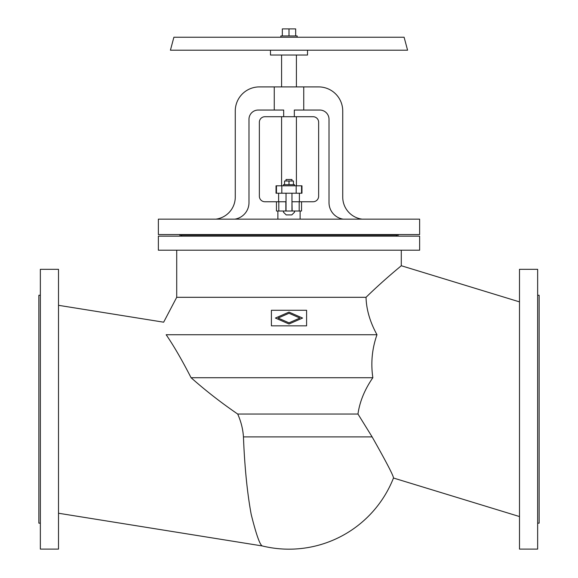 <?xml version="1.0" encoding="UTF-8"?>
<svg xmlns="http://www.w3.org/2000/svg" width="578" height="578" viewBox="0 0 578 578"><rect width="100%" height="100%" fill="white"/><g stroke="black" fill="none" stroke-linecap="round" stroke-linejoin="round"><path stroke-width="0.87" d="M366.033 297.302C385.071 278.719 401.912 265.381 401.284 265.736C401.912 265.381 385.071 278.719 366.033 297.302C366.365 309.562 370.014 322.033 376.986 334.727C372.066 348.65 370.686 362.977 372.846 377.716C364.646 389.623 359.689 401.732 357.97 414.029L372.124 436.889C386.501 462.321 393.618 476.026 393.481 478.02C393.618 476.026 386.501 462.321 372.124 436.889L243.446 436.889C242.933 429.093 241.019 421.47 237.688 414.029C221.085 402.664 205.544 390.562 191.072 377.716C182.171 360.347 173.87 346.012 166.168 334.727C162.938 318.023 162.938 318.023 166.168 334.727L376.986 334.727C370.014 322.033 366.365 309.562 366.033 297.302L176.716 297.302L163.653 322.192L58.508 305.314M58.508 513.242L262.282 545.95A112.284 112.284 0 0 0 393.481 478.02L519.492 516.551M401.284 250.202L401.284 265.736L519.492 301.875M537.648 409.21L537.648 269.319L519.492 269.319L519.492 549.1L537.648 549.1L537.648 409.21M537.648 523.162L539.137 523.162L539.137 295.264L537.648 295.264M40.352 269.319L40.352 549.1L58.508 549.1L58.508 269.319L40.352 269.319M40.352 295.264L38.863 295.264L38.863 523.162L40.352 523.162M158.372 236.156L419.628 236.156L419.628 250.202L158.372 250.202L158.372 236.156M176.716 250.202L176.716 297.302M299.903 318.052L289 313.276L278.097 318.052L289 322.827L299.903 318.052M302.583 318.052L289 323.998L275.417 318.052L289 312.106L302.583 318.052M271.4 310.27L271.4 325.833L306.6 325.833L306.6 310.27L271.4 310.27M191.072 377.716L372.846 377.716C370.686 362.977 372.066 348.65 376.986 334.727M237.688 414.029L357.97 414.029C359.689 401.732 364.646 389.623 372.846 377.716M243.446 436.889C244.624 466.829 247.203 492.673 251.192 514.406C256.22 534.505 259.912 545.025 262.282 545.95C259.912 545.025 256.22 534.505 251.192 514.406C247.203 492.673 244.624 466.829 243.446 436.889M396.465 235.138L396.465 236.156M181.535 235.138L181.535 236.156M179.686 234.56L179.686 235.138L398.314 235.138L398.314 234.56M158.372 234.56L419.628 234.56L419.628 219.149L158.372 219.149L158.372 234.56M283.444 211.013L283.444 212.155L286.189 214.9L291.811 214.9L294.556 212.155L294.556 211.013M291.962 201.751L292.15 211.013L276.457 211.013L276.457 201.751L278.813 201.751L278.813 211.013M292.15 211.013L301.543 211.013L301.543 201.751L313.088 201.751A5.556 5.556 0 0 0 318.644 196.188L318.644 122.269A5.556 5.556 0 0 0 313.088 116.713L294.325 116.713L294.325 110.044L319.757 110.044A9.262 9.262 0 0 1 329.019 119.306L329.019 202.661A16.675 16.675 0 0 0 343.216 219.149M292.15 201.751L299.187 201.751L299.187 211.013M299.187 201.751L301.543 201.751M277.881 211.013L277.881 219.149M300.119 219.149L300.119 211.013M278.813 201.751L285.85 201.751L285.85 211.013M234.784 219.149A16.675 16.675 0 0 0 248.981 202.661L248.981 119.306A9.262 9.262 0 0 1 258.243 110.044L283.675 110.044L283.675 116.713L264.912 116.713A5.556 5.556 0 0 0 259.356 122.269L259.356 196.188A5.556 5.556 0 0 0 264.912 201.751L276.457 201.751M278.625 193.225L278.625 201.751M299.375 193.225L299.375 201.751M281.826 193.225L281.826 185.813L276.031 185.813L276.031 193.225L301.969 193.225L301.969 185.813L296.174 185.813L296.174 193.225M286.038 193.225L286.038 211.013M291.962 193.225L291.962 211.013M281.826 185.813L296.174 185.813M294.556 185.813L294.556 184.7L283.444 184.7L283.444 185.813M293.443 184.7L293.443 180.993L284.557 180.993L284.557 184.7M286.038 180.993L286.038 179.512L291.962 179.512L291.962 180.993M289 184.7L289 180.993M296.413 116.713L296.413 185.813M281.587 116.713L281.587 185.813M283.675 116.713L294.325 116.713M274.261 110.044L274.261 86.91L259.356 86.91A24.088 24.088 0 0 0 235.268 110.998L235.268 197.098A22.231 22.231 0 0 1 215.897 219.149M274.261 86.91L318.644 86.91A24.088 24.088 0 0 1 342.732 110.998L342.732 197.098A22.231 22.231 0 0 0 362.103 219.149M281.587 55.026L281.587 86.91M296.413 55.026L296.413 86.91M270.475 50.207L270.475 55.026L307.525 55.026L307.525 50.207M170.416 50.207L407.584 50.207L404.109 37.238L173.891 37.238L170.416 50.207M280.85 37.238L280.85 35.944L297.15 35.944L297.15 37.238M295.669 35.944L295.669 28.9L282.331 28.9L282.331 35.944M289 35.944L289 28.9M303.739 110.044L303.739 86.91M301.557 193.225L301.557 185.813M276.443 185.813L276.443 193.225"/></g></svg>
